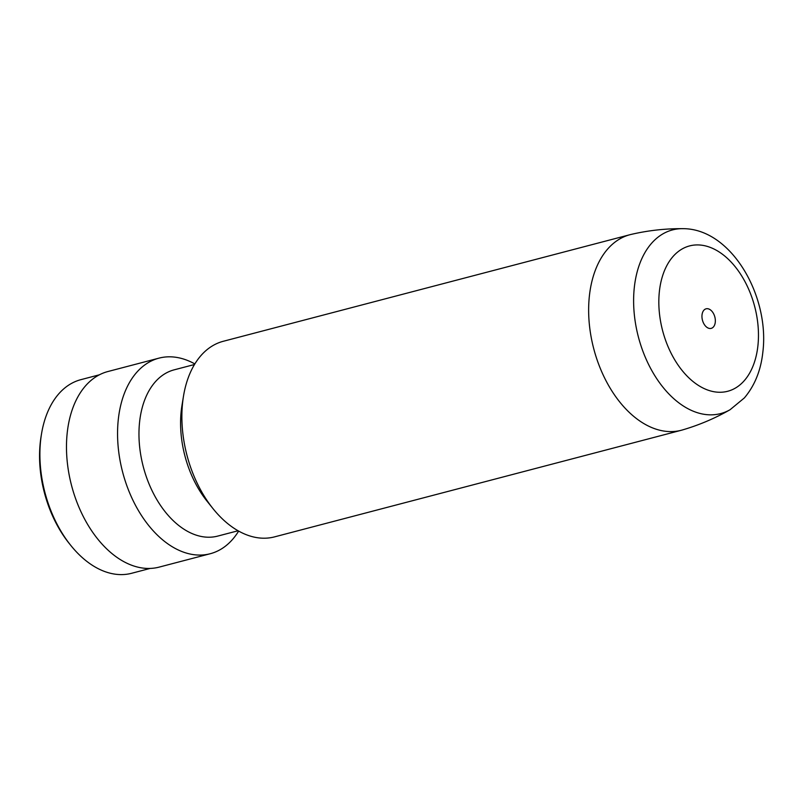 <?xml version="1.0" encoding="UTF-8"?>
<svg xmlns="http://www.w3.org/2000/svg" width="803" height="803" viewBox="0 0 803 803"><rect width="100%" height="100%" fill="white"/><g stroke="black" fill="none" stroke-linecap="round" stroke-linejoin="round"><path stroke-width="1.2" d="M715.272 322.264A10.108 6.404 75.3 0 0 712.783 312.377A10.108 6.404 75.3 0 0 706.088 308.814A10.108 6.404 75.3 0 0 702.023 314.917A10.108 6.404 75.3 0 0 704.512 324.803A10.108 6.404 75.3 0 0 711.207 328.367A10.108 6.404 75.3 0 0 715.272 322.264M730.088 409.711C715.051 418.313 699.152 425.058 682.389 429.966A101.098 64.029 -104.7 0 1 681.305 430.267A101.098 64.029 -104.7 0 1 614.295 394.624A101.098 64.029 -104.7 0 1 589.412 295.705A101.098 64.029 -104.7 0 1 630.044 234.687A101.098 64.029 -104.7 0 1 631.138 234.416C648.151 230.461 665.326 228.554 682.64 228.664A94.935 60.135 -104.7 0 0 634.34 287.223A94.935 60.135 -104.7 0 0 662.033 386.042A94.935 60.135 -104.7 0 0 730.088 409.711L744.371 397.917C754.73 385.631 760.893 370.364 762.85 352.105C769.856 296.327 731.362 228.333 682.64 228.664M681.305 430.267L274.546 536.876A101.098 64.029 -104.7 0 1 212.936 508.55A101.098 64.029 -104.7 0 1 182.652 402.313A101.098 64.029 -104.7 0 1 183.486 396.19A101.098 64.029 -104.7 0 1 223.284 341.285L630.044 234.687M212.936 508.55L206.983 501.112A85.931 54.423 -104.7 0 1 181.237 410.805A85.931 54.423 -104.7 0 1 181.95 405.595L183.486 396.19M238.069 530.763L217.723 536.093A85.931 54.423 -104.7 0 1 160.761 505.79A85.931 54.423 -104.7 0 1 139.622 421.705A85.931 54.423 -104.7 0 1 174.151 369.842L194.497 364.512M238.652 531.084A101.098 64.029 -104.7 0 1 210.215 553.739A101.098 64.029 -104.7 0 1 143.205 518.096A101.098 64.029 -104.7 0 1 118.332 419.166A101.098 64.029 -104.7 0 1 158.954 358.148A101.098 64.029 -104.7 0 1 194.848 363.94M210.215 553.739L159.135 567.119A101.098 64.029 -104.7 0 1 92.124 531.476A101.098 64.029 -104.7 0 1 67.251 432.556A101.098 64.029 -104.7 0 1 107.873 371.538L158.954 358.148M150.141 568.434L131.642 573.282A100.084 63.397 -104.7 0 1 70.654 545.247A100.084 63.397 -104.7 0 1 40.662 440.064A100.084 63.397 -104.7 0 1 41.495 434.001A100.084 63.397 -104.7 0 1 80.892 379.658L99.391 374.8M70.654 545.247L69.058 543.26A96.039 60.827 -104.7 0 1 40.291 442.333A96.039 60.827 -104.7 0 1 41.083 436.511L41.495 434.001M659.404 291.258A75.131 47.588 75.3 0 0 701.089 387.006A75.131 47.588 75.3 0 0 757.891 345.922A75.131 47.588 75.3 0 0 716.196 250.175A75.131 47.588 75.3 0 0 659.404 291.258"/></g></svg>
